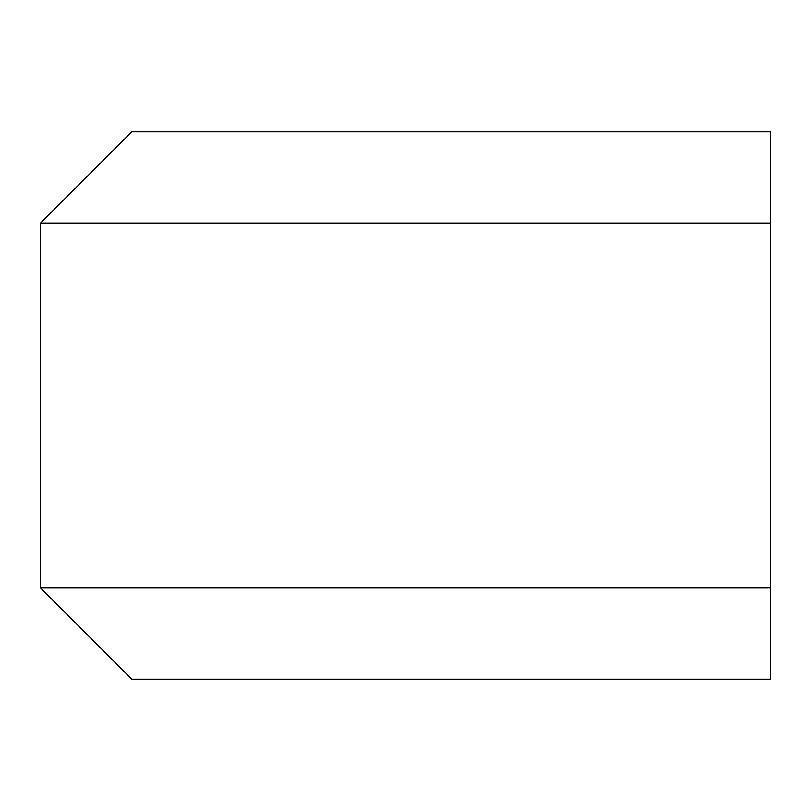 <?xml version="1.0" encoding="UTF-8"?>
<svg xmlns="http://www.w3.org/2000/svg" width="811" height="811" viewBox="0 0 811 811"><rect width="100%" height="100%" fill="white"/><g stroke="black" fill="none" stroke-linecap="round" stroke-linejoin="round"><path stroke-width="1.22" d="M770.45 131.787L770.45 223.025L40.55 223.025L131.787 131.787L770.45 131.787M770.45 587.975L770.45 679.212L131.787 679.212L40.55 587.975L770.45 587.975L770.45 223.025M40.55 587.975L40.55 223.025"/></g></svg>
